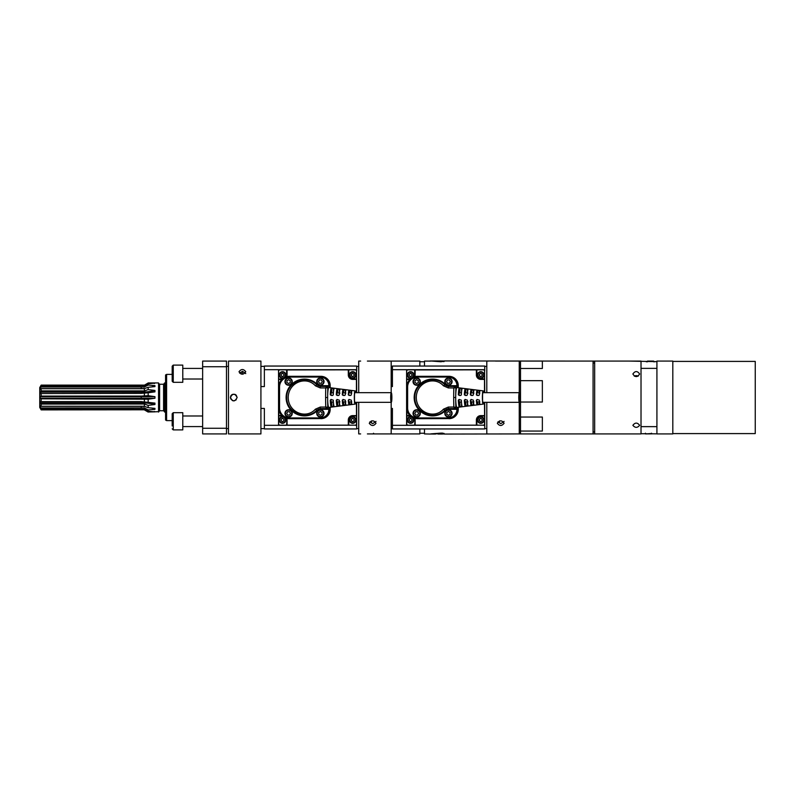 <?xml version="1.0" encoding="UTF-8"?>
<svg xmlns="http://www.w3.org/2000/svg" width="795" height="795" viewBox="0 0 795 795"><rect width="100%" height="100%" fill="white"/><g stroke="black" fill="none" stroke-linecap="round" stroke-linejoin="round"><path stroke-width="1.19" d="M391.875 397.5A4.83 0.586 90 0 0 391.289 392.67A4.83 0.586 90 0 0 390.693 397.5A4.83 0.586 90 0 0 391.289 402.33A4.83 0.586 90 0 0 391.875 397.5M580.539 361.079L588.578 361.079M367.399 361.079L391.18 361.079L391.18 392.67M367.399 433.921L391.18 433.921L391.18 402.33M369.864 421.847L372.766 423.675L376.015 421.4M360.652 433.921L358.724 433.921L358.724 402.33M358.724 392.67L358.724 361.079L360.652 361.079M369.258 423.258C371.513 420.048 373.759 420.048 376.015 423.258C373.759 426.209 371.513 426.209 369.258 423.258M173.25 412.675L173.25 429.896L182.78 429.896L182.78 412.675L173.25 412.675L172.187 413.738L172.187 425.921M173.25 382.325L172.187 381.262L172.187 366.167L173.25 365.104L173.25 382.325L182.78 382.325L182.78 365.104L173.25 365.104L172.187 366.167L172.187 371.374M172.187 420.615L166.602 420.615L166.602 374.385L172.187 374.385M166.602 420.615L165.569 420.018L165.569 374.982L166.602 374.385M242.505 374.246L242.505 371.335L239.613 373.153M202.645 428.267L202.645 433.921L226.486 433.921L226.486 366.734L202.645 366.734L202.645 428.267L226.486 428.267M202.645 366.734L202.645 361.079L226.486 361.079L226.486 366.734M237.148 433.921L260.919 433.921L260.919 361.079L228.473 361.079L228.473 433.921L237.148 433.921L230.391 433.921M245.754 373.6L242.515 371.325M237.148 397.5C234.903 401.853 232.647 401.853 230.391 397.5C232.647 393.147 234.903 393.147 237.148 397.5L236.165 395.115L235.062 394.38L232.478 394.38L231.385 395.115L230.649 396.208L230.649 398.792L232.577 400.66M233.193 400.829L233.839 400.879M234.257 400.839L236.264 399.776M239.007 371.742C241.253 368.791 243.508 368.791 245.754 371.742C243.508 374.952 241.253 374.952 239.007 371.742M154.26 411.472A26.483 25.818 180 0 1 154.945 411.86L148.158 411.989L144.372 409.793L41.161 409.882L39.75 407.438L39.75 387.562L41.161 385.118L144.372 385.197L148.158 383.001L154.945 383.13L148.158 383.786L148.158 385.068L154.945 385.605L154.945 386.599L148.158 387.274L148.158 389.59L154.945 390.434L154.945 391.865L148.158 392.78L148.158 395.681L154.945 396.655L154.975 397.5L154.945 398.245L148.158 399.229L41.161 398.832L40.207 398.255L154.945 398.245M144.372 409.793L41.161 409.803L40.446 408.113M40.207 408.113L41.161 409.187L40.207 406.364L141.202 406.364A26.483 20.7 180 0 1 145.187 406.593M141.202 409.803L141.202 409.187L41.161 409.187M141.202 409.187L144.372 409.216L144.372 407.934L41.161 407.974M40.207 406.364L40.207 405.371L41.161 406.265L41.161 404.079L40.207 402.856L141.202 402.856A26.483 11.488 180 0 1 154.945 404.526L148.158 405.371L148.158 407.696L154.945 408.372L154.945 409.365L148.158 409.912L148.158 411.204L154.945 411.86M141.202 407.974L141.202 406.265L41.161 406.265M141.202 406.265L144.372 406.315L144.372 404.019L41.161 404.079M40.207 402.856L40.207 401.425L41.161 401.604L41.161 398.832M141.202 404.079L141.202 401.604L41.161 401.604M148.158 411.989L158.94 411.671L158.543 382.932L158.543 412.068M144.372 409.216L148.158 411.204M148.158 409.912L144.372 407.934M151.497 407.984A26.483 20.7 180 0 1 154.945 409.365M144.372 406.315L148.158 407.696M148.158 405.371L144.372 404.019M141.202 401.604L154.945 403.095L154.945 404.526M144.372 401.664L144.372 398.762M148.158 399.229L148.158 402.181M141.202 398.832L141.202 396.665L40.207 396.665L40.207 398.255M148.158 395.681L141.202 396.089L141.202 396.665L154.945 396.655M148.158 392.78L141.202 393.366L40.207 393.545L41.161 390.892L41.161 388.705L40.207 389.61L41.161 385.794L40.207 386.887L41.161 385.197M144.372 396.158L144.372 393.296M40.207 392.114L141.202 392.114A26.483 11.567 180 0 0 154.945 390.434M141.202 393.366L141.202 390.892L144.372 390.951L148.158 389.59M148.158 387.274L144.372 388.656L141.202 388.705L41.161 388.705M144.372 390.951L144.372 388.656M40.207 388.626L141.202 388.626A26.483 20.759 180 0 0 145.157 388.387M151.527 386.976A26.483 20.759 180 0 0 154.945 385.605M141.202 388.705L141.202 387.006L144.372 387.046L148.158 385.068M148.158 383.786L144.372 385.774L41.161 385.794M144.372 387.046L144.372 385.774M154.27 383.518A26.483 25.838 180 0 0 154.945 383.13M144.372 385.197L148.158 383.001M141.202 387.006L41.161 387.006M141.202 390.892L41.161 390.892M141.202 396.089L41.161 396.089L41.161 393.366M40.207 396.665L41.161 396.089M164.645 382.932L164.645 412.068L164.247 383.329L165.569 382.932M164.247 397.927L164.247 383.597L163.581 384.253L159.606 384.253L158.94 383.597M158.94 397.053L158.94 411.403L159.606 410.747L159.606 384.253M282.146 376.552A0.646 0.646 0 0 0 281.331 376.085L280.973 375.459A0.646 0.646 0 0 0 280.973 374.515L281.331 373.889A0.646 0.646 0 0 0 282.146 373.421L282.871 373.421A0.646 0.646 0 0 0 283.686 373.889L284.053 374.515A0.646 0.646 0 0 0 284.053 375.459L283.686 376.085A0.646 0.646 0 0 0 282.871 376.552L282.146 376.552M282.146 421.579A0.646 0.646 0 0 0 281.331 421.111L280.973 420.485A0.646 0.646 0 0 0 280.973 419.541L281.331 418.915A0.646 0.646 0 0 0 282.146 418.448L282.871 418.448A0.646 0.646 0 0 0 283.686 418.915L284.053 419.541A0.646 0.646 0 0 0 284.053 420.485L283.686 421.111A0.646 0.646 0 0 0 282.871 421.579L282.146 421.579M279.592 420.018A2.912 2.912 0 0 0 282.513 422.93A2.912 2.912 0 0 0 285.425 420.018A2.912 2.912 0 0 0 282.513 417.097A2.912 2.912 0 0 0 279.592 420.018M284.839 417.663A3.309 3.309 0 0 1 282.513 423.328A3.309 3.309 0 0 1 279.204 420.018A3.309 3.309 0 0 1 283.388 416.819M320.872 418.687A9.341 9.272 8.1 0 0 330.183 409.435L329.508 409.316C328.951 414.95 325.841 418.041 320.196 418.597L289.4 418.687A10.593 10.593 135 0 1 281.768 415.457A10.593 10.593 -45 0 1 278.807 408.093L278.807 386.907A10.593 10.593 -135 0 1 286.757 376.641A4.561 4.561 0 0 0 287.075 374.982L286.985 374.982A4.472 4.472 0 0 1 286.657 376.671M286.945 382.554L288.605 383.518L290.255 382.554L290.255 380.656L288.605 379.702L286.945 380.656L286.945 382.554M288.605 384.85A3.25 3.25 0 0 0 291.845 381.61A3.25 3.25 0 0 0 288.605 378.36A3.25 3.25 0 0 0 285.355 381.61A3.25 3.25 0 0 0 288.605 384.85M288.605 385.247A3.637 3.637 0 0 1 284.958 381.61A3.637 3.637 0 0 1 288.605 377.963A3.637 3.637 0 0 1 292.242 381.61A3.637 3.637 0 0 1 288.605 385.247M289.549 415.05L290.513 413.39L289.549 411.74L287.651 411.74L286.697 413.39L287.651 415.05L289.549 415.05M291.845 413.39A3.25 3.25 0 0 0 288.605 410.15A3.25 3.25 0 0 0 285.355 413.39A3.25 3.25 0 0 0 288.605 416.64A3.25 3.25 0 0 0 291.845 413.39M292.242 413.39A3.637 3.637 0 0 1 288.605 417.037A3.637 3.637 0 0 1 284.958 413.39A3.637 3.637 0 0 1 288.605 409.753A3.637 3.637 0 0 1 292.242 413.39M322.045 412.446L320.385 411.482L318.735 412.446L318.735 414.344L320.385 415.298L322.045 414.344L322.045 412.446M320.385 410.15A3.25 3.25 0 0 0 317.145 413.39A3.25 3.25 0 0 0 320.385 416.64A3.25 3.25 0 0 0 323.635 413.39A3.25 3.25 0 0 0 320.385 410.15M320.385 409.753A3.637 3.637 0 0 1 324.032 413.39A3.637 3.637 0 0 1 320.385 417.037A3.637 3.637 0 0 1 316.748 413.39A3.637 3.637 0 0 1 320.385 409.753M319.441 379.95L318.477 381.61L319.441 383.26L321.339 383.26L322.293 381.61L321.339 379.95L319.441 379.95M317.145 381.61A3.25 3.25 0 0 0 320.385 384.85A3.25 3.25 0 0 0 323.635 381.61A3.25 3.25 0 0 0 320.385 378.36A3.25 3.25 0 0 0 317.145 381.61M316.748 381.61A3.637 3.637 0 0 1 320.385 377.963A3.637 3.637 0 0 1 324.032 381.61A3.637 3.637 0 0 1 320.385 385.247A3.637 3.637 0 0 1 316.748 381.61M320.266 407.06A157.022 2.852 -0 0 1 325.751 407.06A39.581 4.681 -90 0 1 325.612 397.5A39.581 4.681 -90 0 1 325.751 387.94A157.022 2.852 180 0 1 320.266 387.94L315.406 385.823C306.224 375.598 288.724 382.306 288.237 397.023C287.87 412.188 306.015 419.75 315.406 409.177L320.266 407.06L320.385 408.789A4.601 4.601 0 0 0 317.135 410.141L317.503 410.508A18.404 18.404 0 0 1 291.487 410.508A18.404 18.404 0 0 1 291.487 384.492A18.404 18.404 0 0 1 317.503 384.492A4.074 4.074 0 0 0 320.385 385.684L328.852 385.684L328.047 386.211A1.322 1.312 81.9 0 1 329.359 387.533L329.011 387.582M315.406 409.177A1.988 0.547 44.7 0 0 316.986 409.991L320.385 408.57A155.134 2.703 -0 0 1 326.467 408.56L328.852 409.316L320.385 409.316A4.074 4.074 0 0 0 317.503 410.508M315.406 385.823A1.988 0.547 -44.7 0 1 316.986 385.009C306.522 373.62 286.26 382.216 286.766 397.5C286.26 412.784 306.522 421.38 316.986 409.991L317.135 410.141A17.868 17.868 0 0 1 291.854 410.141A17.868 17.868 0 0 1 291.854 384.859A17.868 17.868 0 0 1 317.135 384.859A4.601 4.601 0 0 0 320.385 386.211L326.487 386.43A1.322 1.312 81.9 0 1 327.798 387.761L325.751 387.94L326.467 386.44A1.322 1.272 86.7 0 1 327.729 387.702M320.266 387.94L320.385 386.43L316.986 385.009L317.503 384.492M327.729 407.298A1.322 1.272 93.3 0 1 326.467 408.56L325.751 407.06L327.798 407.239A1.322 1.312 98.1 0 1 326.487 408.57M355.693 392.67A6.618 0.805 90 0 0 355.146 390.882L328.862 387.572A9.938 1.212 -90 0 0 328.713 387.632A9.938 1.212 90 0 0 327.649 396.029A9.938 1.212 90 0 0 327.649 398.971A9.938 1.212 90 0 0 328.713 407.368A9.938 1.212 90 0 0 328.862 407.428L355.146 404.118A6.618 0.805 90 0 0 355.693 402.33M348.617 394.847A5.128 0.626 90 0 1 348.836 393.108L348.836 390.613L351.788 391.021A7.006 0.855 90 0 0 351.32 394.847L350.625 395.512L348.319 394.847L349.234 395.512M348.836 390.613A7.374 0.894 90 0 0 348.319 394.847M348.836 393.108L349.571 392.77L349.571 390.484M351.788 393.098L349.571 392.77M351.211 392.76L351.211 390.703L351.788 391.021M342.705 394.847A5.098 0.626 90 0 1 342.913 393.137L342.913 389.828L345.875 390.216A7.751 0.944 90 0 0 345.308 394.847L344.623 395.512L342.307 394.847L343.321 395.512M342.913 389.828A8.119 0.994 90 0 0 342.307 394.847M342.913 393.137L343.659 392.8L343.659 389.709M345.875 393.128L343.659 392.8M345.298 392.79L345.298 389.928L345.875 390.216M336.802 394.847A5.078 0.616 90 0 1 337 393.167L337 389.043L339.962 389.431A8.497 1.034 90 0 0 339.296 394.847L338.61 395.512L336.295 394.847L337.408 395.512M337 389.043A8.864 1.083 90 0 0 336.295 394.847M337 393.167L337.736 392.829L337.736 388.944M339.962 393.157L337.736 392.829M339.385 392.819L339.385 389.162L339.962 389.431M330.889 394.847A5.048 0.616 90 0 1 331.088 393.197L331.088 388.258L334.049 388.646A9.242 1.123 90 0 0 333.294 394.847L332.598 395.512L330.283 394.847L331.505 395.512M331.088 388.258A9.61 1.173 90 0 0 330.283 394.847M331.088 393.197L331.823 392.849L331.823 388.179M333.393 392.849L331.823 392.849M333.473 391.945L333.473 388.397L334.049 388.646M348.836 401.892A5.128 0.626 90 0 1 348.617 400.153L348.955 399.488L351.32 400.153A7.006 0.855 90 0 0 351.788 403.979L348.836 404.387L348.836 401.892L351.788 401.902M351.788 403.979L351.211 404.297L351.211 402.24M348.319 400.153A7.374 0.894 90 0 0 348.836 404.387M348.617 400.153L349.234 399.488M342.913 401.863A5.098 0.626 90 0 1 342.705 400.153L342.953 399.488L345.308 400.153A7.751 0.944 90 0 0 345.875 404.784L342.913 405.172L342.913 401.863L345.875 401.873M345.875 404.784L345.298 405.072L345.298 402.21M342.307 400.153A8.119 0.994 90 0 0 342.913 405.172M342.705 400.153L343.321 399.488M337 401.833A5.078 0.616 90 0 1 336.802 400.153L336.941 399.488L339.296 400.153A8.497 1.034 90 0 0 339.962 405.569L337 405.957L337 401.833L339.962 401.843M339.962 405.569L339.385 405.838L339.385 402.181M336.295 400.153A8.864 1.083 90 0 0 337 405.957M336.802 400.153L337.408 399.488M331.088 401.803A5.048 0.616 90 0 1 330.889 400.153L330.283 400.153L330.929 399.488L333.294 400.153A9.242 1.123 90 0 0 334.049 406.354L331.088 406.742L331.088 401.803L333.393 402.151M334.049 406.354L333.473 406.603L333.473 403.055M330.283 400.153A9.61 1.173 90 0 0 331.088 406.742M330.889 400.153L331.505 399.488M352.344 421.579A0.646 0.646 0 0 0 351.529 421.111L351.161 420.485A0.646 0.646 0 0 0 351.161 419.541L351.529 418.915A0.646 0.646 0 0 0 352.344 418.448L353.059 418.448A0.646 0.646 0 0 0 353.884 418.915L354.242 419.541A0.646 0.646 0 0 0 354.242 420.485L353.884 421.111A0.646 0.646 0 0 0 353.059 421.579L352.344 421.579M349.79 420.018A2.912 2.912 0 0 0 352.702 422.93A2.912 2.912 0 0 0 355.613 420.018A2.912 2.912 0 0 0 352.702 417.097A2.912 2.912 0 0 0 349.79 420.018M349.393 420.018A3.309 3.309 0 0 1 352.702 416.699A3.309 3.309 0 0 1 356.011 420.018A3.309 3.309 0 0 1 352.702 423.328A3.309 3.309 0 0 1 349.393 420.018M371.364 420.943L371.364 422.94M287.075 425.067L287.075 420.018L286.985 425.156L355.206 425.166A1.322 1.322 45 0 0 356.528 423.834L356.677 423.983A1.322 1.322 45 0 1 355.355 425.315L356.677 425.315L356.677 402.33M281.768 415.457L278.777 415.457L278.538 371.017A1.322 1.322 -135 0 1 279.86 369.685L355.355 369.685A1.322 1.322 -45 0 1 356.677 371.017L356.677 366.048L264.367 366.048L264.367 369.685L278.538 369.685L278.538 425.315L355.206 425.166M356.677 425.315L356.677 428.952L264.367 428.952L264.367 425.315L278.538 425.315M352.344 376.552A0.646 0.646 0 0 0 351.529 376.085L351.161 375.459A0.646 0.646 0 0 0 351.161 374.515L351.529 373.889A0.646 0.646 0 0 0 352.344 373.421L353.059 373.421A0.646 0.646 0 0 0 353.884 373.889L354.242 374.515A0.646 0.646 0 0 0 354.242 375.459L353.884 376.085A0.646 0.646 0 0 0 353.059 376.552L352.344 376.552M349.79 374.982A2.912 2.912 0 0 0 352.702 377.903A2.912 2.912 0 0 0 355.613 374.982A2.912 2.912 0 0 0 352.702 372.07A2.912 2.912 0 0 0 349.79 374.982M349.393 374.982A3.309 3.309 0 0 1 352.702 371.672A3.309 3.309 0 0 1 356.011 374.982A3.309 3.309 0 0 1 352.702 378.301A3.309 3.309 0 0 1 349.393 374.982M287.075 374.982L287.075 369.933L355.206 369.834A1.322 1.322 -45 0 1 356.528 371.166L356.518 379.295L352.702 379.295A4.313 4.313 0 0 1 348.389 374.982L348.389 369.844M348.309 369.933L348.309 374.982A4.392 4.392 0 0 0 352.702 379.384L352.702 378.897A3.915 3.915 0 0 1 348.786 374.982L348.309 374.982M356.428 392.67L356.428 379.384L352.702 379.384M355.206 369.834L356.677 369.685M356.677 392.67L356.528 371.166M348.309 425.067L348.309 420.018A4.392 4.392 0 0 1 352.702 415.616L356.518 415.706L356.428 402.33M356.518 415.706L356.528 423.834M356.428 415.616L352.702 415.616M286.985 425.156L280.009 425.166A1.322 1.322 135 0 1 278.687 423.834L278.697 415.537L281.857 415.537M280.009 425.166L279.86 425.315A1.322 1.322 135 0 1 278.538 423.983L278.687 423.834M264.367 369.685L264.367 386.559L260.919 386.559M260.919 408.441L264.367 408.441L264.367 425.315M355.146 390.882A6.618 0.805 90 0 0 354.332 397.5A6.618 0.805 90 0 0 355.146 404.118M328.852 385.684L329.508 385.684L328.852 385.654A8.675 8.606 -8.1 0 0 320.196 377.069L289.489 377.069A9.938 9.938 45 0 0 279.562 386.996L279.562 408.004L278.896 408.004C279.542 414.424 283.07 417.951 289.489 418.597L320.196 418.597L320.196 417.932A8.675 8.606 8.1 0 0 328.852 409.346L329.508 409.346L329.359 407.467A1.322 1.312 -81.9 0 1 328.047 408.789L320.385 408.789L320.385 409.316M289.489 377.069L289.489 376.403C283.07 377.049 279.542 380.576 278.896 386.996L278.807 408.093M329.359 387.533L329.508 385.684C328.951 380.05 325.841 376.959 320.196 376.403L289.4 376.313L320.872 376.313A9.341 9.272 -8.1 0 1 330.183 385.565L330.183 387.731M330.183 407.269L330.183 409.435M278.777 379.543L281.768 379.543M286.757 376.641A10.593 10.593 -135 0 1 289.4 376.313M286.757 418.359A4.561 4.561 0 0 1 287.075 420.018M278.687 371.166A1.322 1.322 -135 0 1 280.009 369.834L286.985 369.844L286.588 374.982A4.084 4.084 0 0 1 286.15 376.82M278.538 369.685L280.009 369.834M284.839 377.337A3.309 3.309 0 0 0 282.513 371.672A3.309 3.309 0 0 0 279.204 374.982A3.309 3.309 0 0 0 283.388 378.182M279.592 374.982A2.912 2.912 0 0 0 282.513 377.903A2.912 2.912 0 0 0 285.425 374.982A2.912 2.912 0 0 0 282.513 372.07A2.912 2.912 0 0 0 279.592 374.982M542.359 380.666L542.359 402.031L520.506 402.031L520.506 380.666L542.359 380.666M594.67 361.079L641.018 361.079L641.018 433.921L594.67 433.921L594.67 361.079L520.506 361.079L542.359 361.109L542.359 368.473L520.506 368.473L520.506 380.666M520.506 361.109L520.506 368.473M632.88 425.325C635.125 422.374 637.381 422.374 639.627 425.325C637.381 427.998 635.125 427.998 632.88 425.325M634.301 376.164A3.379 2.584 180 0 1 638.206 376.164M632.88 373.998C635.125 370.778 637.381 370.778 639.627 373.998C637.381 377.436 635.125 377.436 632.88 373.998M593.08 361.079L593.08 433.921L520.506 433.921L520.506 417.047L542.359 417.047L542.359 431.059L520.506 431.059M520.506 402.031L520.506 417.047M672.808 361.407L755.25 361.407L755.25 433.593L672.808 433.593M672.808 397.5L672.808 361.079L656.918 361.079L656.918 433.921L672.808 433.921L672.808 397.5M410.22 376.552A0.646 0.646 0 0 0 409.395 376.085L409.037 375.459A0.646 0.646 0 0 0 409.037 374.515L409.395 373.889A0.646 0.646 0 0 0 410.22 373.421L410.935 373.421A0.646 0.646 0 0 0 411.76 373.889L412.118 374.515A0.646 0.646 0 0 0 412.118 375.459L411.76 376.085A0.646 0.646 0 0 0 410.935 376.552L410.22 376.552M410.22 421.579A0.646 0.646 0 0 0 409.395 421.111L409.037 420.485A0.646 0.646 0 0 0 409.037 419.541L409.395 418.915A0.646 0.646 0 0 0 410.22 418.448L410.935 418.448A0.646 0.646 0 0 0 411.76 418.915L412.118 419.541A0.646 0.646 0 0 0 412.118 420.485L411.76 421.111A0.646 0.646 0 0 0 410.935 421.579L410.22 421.579M407.666 420.018A2.912 2.912 0 0 0 410.578 422.93A2.912 2.912 0 0 0 413.489 420.018A2.912 2.912 0 0 0 410.578 417.097A2.912 2.912 0 0 0 407.666 420.018M412.903 417.663A3.309 3.309 0 0 1 410.578 423.328A3.309 3.309 0 0 1 407.269 420.018A3.309 3.309 0 0 1 411.452 416.819M448.937 418.687A9.341 9.272 8.1 0 0 458.258 409.435L457.582 409.316C457.016 414.95 453.915 418.041 448.271 418.597L417.464 418.687A10.593 10.593 135 0 1 409.842 415.457A10.593 10.593 -45 0 1 406.871 408.093L406.871 386.907A10.593 10.593 -135 0 1 414.831 376.641A4.561 4.561 0 0 0 415.139 374.982L415.06 374.982A4.472 4.472 0 0 1 414.722 376.671M415.02 382.554L416.669 383.518L418.329 382.554L418.329 380.656L416.669 379.702L415.02 380.656L415.02 382.554M416.669 384.85A3.25 3.25 0 0 0 419.919 381.61A3.25 3.25 0 0 0 416.669 378.36A3.25 3.25 0 0 0 413.43 381.61A3.25 3.25 0 0 0 416.669 384.85M416.669 385.247A3.637 3.637 0 0 1 413.032 381.61A3.637 3.637 0 0 1 416.669 377.963A3.637 3.637 0 0 1 420.316 381.61A3.637 3.637 0 0 1 416.669 385.247M417.623 415.05L418.577 413.39L417.623 411.74L415.715 411.74L414.761 413.39L415.715 415.05L417.623 415.05M419.919 413.39A3.25 3.25 0 0 0 416.669 410.15A3.25 3.25 0 0 0 413.43 413.39A3.25 3.25 0 0 0 416.669 416.64A3.25 3.25 0 0 0 419.919 413.39M420.316 413.39A3.637 3.637 0 0 1 416.669 417.037A3.637 3.637 0 0 1 413.032 413.39A3.637 3.637 0 0 1 416.669 409.753A3.637 3.637 0 0 1 420.316 413.39M450.109 412.446L448.459 411.482L446.8 412.446L446.8 414.344L448.459 415.298L450.109 414.344L450.109 412.446M448.459 410.15A3.25 3.25 0 0 0 445.21 413.39A3.25 3.25 0 0 0 448.459 416.64A3.25 3.25 0 0 0 451.699 413.39A3.25 3.25 0 0 0 448.459 410.15M448.459 409.753A3.637 3.637 0 0 1 452.097 413.39A3.637 3.637 0 0 1 448.459 417.037A3.637 3.637 0 0 1 444.812 413.39A3.637 3.637 0 0 1 448.459 409.753M447.505 379.95L446.552 381.61L447.505 383.26L449.404 383.26L450.368 381.61L449.404 379.95L447.505 379.95M445.21 381.61A3.25 3.25 0 0 0 448.459 384.85A3.25 3.25 0 0 0 451.699 381.61A3.25 3.25 0 0 0 448.459 378.36A3.25 3.25 0 0 0 445.21 381.61M444.812 381.61A3.637 3.637 0 0 1 448.459 377.963A3.637 3.637 0 0 1 452.097 381.61A3.637 3.637 0 0 1 448.459 385.247A3.637 3.637 0 0 1 444.812 381.61M448.33 407.06A157.022 2.852 -0 0 1 453.826 407.06A39.581 4.681 -90 0 1 453.687 397.5A39.581 4.681 -90 0 1 453.826 387.94A157.022 2.852 180 0 1 448.33 387.94L443.471 385.823C434.289 375.598 416.789 382.306 416.312 397.023C415.934 412.188 434.09 419.75 443.471 409.177L448.33 407.06L448.459 408.789A4.601 4.601 0 0 0 445.2 410.141L445.578 410.508A18.404 18.404 0 0 1 419.551 410.508A18.404 18.404 0 0 1 419.551 384.492A18.404 18.404 0 0 1 445.578 384.492A4.074 4.074 0 0 0 448.459 385.684L456.926 385.684L456.111 386.211A1.322 1.312 81.9 0 1 457.423 387.533L457.075 387.582M443.471 409.177A1.988 0.547 44.7 0 0 445.061 409.991L448.459 408.57A155.134 2.703 -0 0 1 454.531 408.56L456.926 409.316L448.459 409.316A4.074 4.074 0 0 0 445.578 410.508M443.471 385.823A1.988 0.547 -44.7 0 1 445.061 385.009C434.587 373.62 414.324 382.216 414.841 397.5C414.324 412.784 434.587 421.38 445.061 409.991L445.2 410.141A17.868 17.868 0 0 1 419.929 410.141A17.868 17.868 0 0 1 419.929 384.859A17.868 17.868 0 0 1 445.2 384.859A4.601 4.601 0 0 0 448.459 386.211L454.551 386.43A1.322 1.272 86.7 0 1 455.793 387.702L455.873 387.761A1.322 1.312 81.9 0 0 454.551 386.43A155.134 2.703 180 0 1 448.459 386.43L445.061 385.009L445.578 384.492M448.33 387.94L448.459 385.684M455.793 387.702L453.826 387.94L454.551 386.43M455.793 407.298L455.873 407.239A1.322 1.312 98.1 0 1 454.551 408.57L454.551 408.57A1.322 1.272 93.3 0 0 455.793 407.298L453.826 407.06L454.531 408.56M483.758 392.67A6.618 0.805 90 0 0 483.221 390.882L456.936 387.572A9.938 1.212 -90 0 0 456.777 387.632A9.938 1.212 90 0 0 455.714 396.029A9.938 1.212 90 0 0 455.714 398.971A9.938 1.212 90 0 0 456.777 407.368A9.938 1.212 90 0 0 456.936 407.428L483.221 404.118A6.618 0.805 90 0 0 483.758 402.33M476.692 394.847A5.128 0.626 90 0 1 476.901 393.108L476.901 390.613L479.862 391.021A7.006 0.855 90 0 0 479.395 394.847L478.699 395.512L476.384 394.847L477.308 395.512M476.901 390.613A7.374 0.894 90 0 0 476.384 394.847M476.901 393.108L477.636 392.77L477.636 390.484M479.862 393.098L477.636 392.77M479.286 392.76L479.286 390.703L479.862 391.021M470.779 394.847A5.098 0.626 90 0 1 470.988 393.137L470.988 389.828L473.939 390.216A7.751 0.944 90 0 0 473.383 394.847L472.687 395.512L470.372 394.847L471.395 395.512M470.988 389.828A8.119 0.994 90 0 0 470.372 394.847M470.988 393.137L471.723 392.8L471.723 389.709M473.939 393.128L471.723 392.8M473.363 392.79L473.363 389.928L473.939 390.216M464.866 394.847A5.078 0.616 90 0 1 465.075 393.167L465.075 389.043L468.026 389.431A8.497 1.034 90 0 0 467.371 394.847L466.675 395.512L464.359 394.847L465.482 395.512M465.075 389.043A8.864 1.083 90 0 0 464.359 394.847M465.075 393.167L465.81 392.829L465.81 388.944M468.026 393.157L465.81 392.829M467.45 392.819L467.45 389.162L468.026 389.431M458.953 394.847A5.048 0.616 90 0 1 459.152 393.197L459.152 388.258L462.114 388.646A9.242 1.123 90 0 0 461.358 394.847L460.673 395.512L458.347 394.847L459.57 395.512M459.152 388.258A9.61 1.173 90 0 0 458.347 394.847M459.152 393.197L459.898 392.849L459.898 388.179M461.468 392.849L459.898 392.849M461.537 391.945L461.537 388.397L462.114 388.646M476.901 401.892A5.128 0.626 90 0 1 476.692 400.153L477.03 399.488L479.395 400.153A7.006 0.855 90 0 0 479.862 403.979L476.901 404.387L476.901 401.892L479.862 401.902M479.862 403.979L479.286 404.297L479.286 402.24M476.384 400.153A7.374 0.894 90 0 0 476.901 404.387M476.692 400.153L477.308 399.488M470.988 401.863A5.098 0.626 90 0 1 470.779 400.153L471.018 399.488L473.383 400.153A7.751 0.944 90 0 0 473.939 404.784L470.988 405.172L470.988 401.863L473.939 401.873M473.939 404.784L473.363 405.072L473.363 402.21M470.372 400.153A8.119 0.994 90 0 0 470.988 405.172M470.779 400.153L471.395 399.488M465.075 401.833A5.078 0.616 90 0 1 464.866 400.153L465.005 399.488L467.371 400.153A8.497 1.034 90 0 0 468.026 405.569L465.075 405.957L465.075 401.833L468.026 401.843M468.026 405.569L467.45 405.838L467.45 402.181M464.359 400.153A8.864 1.083 90 0 0 465.075 405.957M464.866 400.153L465.482 399.488M459.152 401.803A5.048 0.616 90 0 1 458.953 400.153L458.347 400.153L459.003 399.488L461.358 400.153A9.242 1.123 90 0 0 462.114 406.354L459.152 406.742L459.152 401.803L461.468 402.151M462.114 406.354L461.537 406.603L461.537 403.055M458.347 400.153A9.61 1.173 90 0 0 459.152 406.742M458.953 400.153L459.57 399.488M480.409 421.579A0.646 0.646 0 0 0 479.594 421.111L479.236 420.485A0.646 0.646 0 0 0 479.236 419.541L479.594 418.915A0.646 0.646 0 0 0 480.409 418.448L481.134 418.448A0.646 0.646 0 0 0 481.949 418.915L482.307 419.541A0.646 0.646 0 0 0 482.307 420.485L481.949 421.111A0.646 0.646 0 0 0 481.134 421.579L480.409 421.579M477.855 420.018A2.912 2.912 0 0 0 480.766 422.93A2.912 2.912 0 0 0 483.688 420.018A2.912 2.912 0 0 0 480.766 417.097A2.912 2.912 0 0 0 477.855 420.018M477.457 420.018A3.309 3.309 0 0 1 480.766 416.699A3.309 3.309 0 0 1 484.085 420.018A3.309 3.309 0 0 1 480.766 423.328A3.309 3.309 0 0 1 477.457 420.018M499.439 420.943L499.439 422.94M415.139 425.067L415.139 420.018L415.06 425.156L483.271 425.166A1.322 1.322 45 0 0 484.592 423.834L484.741 423.983A1.322 1.322 45 0 1 483.42 425.315L484.741 425.315L484.741 402.33M409.842 415.457L406.851 415.457L406.603 371.017A1.322 1.322 -135 0 1 407.924 369.685L483.42 369.685A1.322 1.322 -45 0 1 484.741 371.017L484.741 366.048L392.432 366.048L392.432 369.685L406.603 369.685L406.603 425.315L483.271 425.166M484.741 425.315L484.741 428.952L392.432 428.952L392.432 425.315L406.603 425.315M480.409 376.552A0.646 0.646 0 0 0 479.594 376.085L479.236 375.459A0.646 0.646 0 0 0 479.236 374.515L479.594 373.889A0.646 0.646 0 0 0 480.409 373.421L481.134 373.421A0.646 0.646 0 0 0 481.949 373.889L482.307 374.515A0.646 0.646 0 0 0 482.307 375.459L481.949 376.085A0.646 0.646 0 0 0 481.134 376.552L480.409 376.552M477.855 374.982A2.912 2.912 0 0 0 480.766 377.903A2.912 2.912 0 0 0 483.688 374.982A2.912 2.912 0 0 0 480.766 372.07A2.912 2.912 0 0 0 477.855 374.982M477.457 374.982A3.309 3.309 0 0 1 480.766 371.672A3.309 3.309 0 0 1 484.085 374.982A3.309 3.309 0 0 1 480.766 378.301A3.309 3.309 0 0 1 477.457 374.982M415.139 374.982L415.139 369.933L483.271 369.834A1.322 1.322 -45 0 1 484.592 371.166L484.582 379.295L480.766 379.295A4.313 4.313 0 0 1 476.463 374.982L476.463 369.844M476.374 369.933L476.374 374.982A4.392 4.392 0 0 0 480.766 379.384L480.766 378.897A3.915 3.915 0 0 1 476.861 374.982L476.374 374.982M484.503 392.67L484.503 379.384L480.766 379.384M483.271 369.834L484.741 369.685M484.741 392.67L484.592 371.166M476.374 425.067L476.374 420.018A4.392 4.392 0 0 1 480.766 415.616L484.582 415.706L484.503 402.33M484.582 415.706L484.592 423.834M484.503 415.616L480.766 415.616M415.06 425.156L408.083 425.166A1.322 1.322 135 0 1 406.752 423.834L406.762 415.537L409.922 415.537M408.083 425.166L407.924 425.315A1.322 1.322 135 0 1 406.603 423.983L406.752 423.834M392.432 369.685L392.432 386.559L391.18 386.559M391.18 408.441L392.432 408.441L392.432 425.315M483.221 390.882A6.618 0.805 90 0 0 482.396 397.5A6.618 0.805 90 0 0 483.221 404.118M456.926 385.684L457.582 385.684L456.926 385.654A8.675 8.606 -8.1 0 0 448.271 377.069L417.554 377.069A9.938 9.938 45 0 0 407.626 386.996L407.626 408.004L406.96 408.004C407.606 414.424 411.134 417.951 417.554 418.597L448.271 418.597L448.271 417.932A8.675 8.606 8.1 0 0 456.926 409.346L457.582 409.346L457.423 407.467A1.322 1.312 -81.9 0 1 456.111 408.789L448.459 408.789L448.459 409.316M417.554 377.069L417.554 376.403C411.134 377.049 407.606 380.576 406.96 386.996L406.871 408.093M457.423 387.533L457.582 385.684C457.016 380.05 453.915 376.959 448.271 376.403L417.464 376.313L448.937 376.313A9.341 9.272 -8.1 0 1 458.258 385.565L458.258 387.731M458.258 407.269L458.258 409.435M406.851 379.543L409.842 379.543M414.831 376.641A10.593 10.593 -135 0 1 417.464 376.313M414.831 418.359A4.561 4.561 0 0 1 415.139 420.018M406.752 371.166A1.322 1.322 -135 0 1 408.083 369.834L415.06 369.844L414.662 374.982A4.084 4.084 0 0 1 414.225 376.82M406.603 369.685L408.083 369.834M412.903 377.337A3.309 3.309 0 0 0 410.578 371.672A3.309 3.309 0 0 0 407.269 374.982A3.309 3.309 0 0 0 411.452 378.182M407.666 374.982A2.912 2.912 0 0 0 410.578 377.903A2.912 2.912 0 0 0 413.489 374.982A2.912 2.912 0 0 0 410.578 372.07A2.912 2.912 0 0 0 407.666 374.982M495.474 361.079L519.244 361.079L519.244 392.67M571.724 433.921L519.244 433.921L519.244 402.33M497.938 421.847L500.84 423.675L504.08 421.4M519.244 433.921L444.077 434.05L444.077 433.434L441.096 433.106L430.771 433.881C429.469 433.931 429.469 433.931 430.771 433.881L430.771 434.01C429.469 434.06 429.469 434.06 430.771 434.01C429.469 434.06 429.469 434.06 430.771 434.01L444.077 433.563L442.09 433.046M488.716 433.921L486.798 433.921L486.798 402.33M486.798 392.67L486.798 361.079L488.716 361.079M497.322 423.258C499.578 420.048 501.824 420.048 504.08 423.258C501.824 426.209 499.578 426.209 497.322 423.258M437.995 360.99L440.897 360.99L437.995 361.01M435.561 360.95L440.649 360.95M431.367 360.97L435.312 360.95M440.808 360.95L443.411 361.01M431.566 360.97L441.891 361.566L442.487 360.95M433.961 361.049L441.891 361.566M431.109 360.97L441.434 361.646M444.077 361.566L430.771 360.99C429.469 360.94 429.469 360.94 430.771 360.99C429.469 360.94 429.469 360.94 430.771 360.99L441.096 361.765L444.077 360.95L443.411 361.437M444.077 360.95L573.791 361.079M424.48 366.048L424.48 361.079L430.771 361.119M437.995 434.05L440.897 434.05L437.995 434.05M435.561 434.05L431.367 434.03M440.897 434.05L438.214 434.05M437.995 433.991L440.897 434L437.995 433.991M440.808 434.05L442.487 434.05L441.891 433.504L442.487 433.494L442.487 434.05M431.566 434.03L433.961 433.951M441.593 433.335L444.077 434.05M441.434 433.354L431.109 434.03M578.432 433.921L595.018 433.921M607.907 433.921L613.651 433.921M619.404 433.921L621.064 433.921M626.937 433.921L632.323 433.921M645.411 433.205L645.411 433.871L651.562 433.871L645.461 433.921L651.562 433.523M641.018 433.722L656.918 433.841M655 361.745L653.629 361.745L653.629 361.079L653.569 361.775M647.537 361.775L647.478 361.079L647.478 361.745L646.265 361.745M653.629 361.079L647.478 361.079L653.629 361.079M656.918 361.636L628.915 361.079M594.67 361.308L593.08 361.536M595.296 361.079L597.085 361.079M602.68 361.079L604.13 361.079M621.561 361.079L623.071 361.079M659.482 361.079L672.143 361.079M424.48 428.952L424.48 433.921L430.443 434.05M419.849 361.745L424.48 361.745M373.491 433.255L374.157 433.921L419.849 433.921L419.849 428.952M419.849 366.048L419.849 361.079L374.157 361.079M519.94 397.5A4.83 0.586 90 0 0 519.354 392.67A4.83 0.586 90 0 0 518.767 397.5A4.83 0.586 90 0 0 519.354 402.33A4.83 0.586 90 0 0 519.94 397.5M141.202 385.794L141.202 385.197M164.247 411.403L163.581 410.747L163.581 384.253M326.487 386.43L326.467 386.44A155.134 2.703 180 0 1 320.385 386.43L320.385 385.684M327.649 396.029L327.798 387.761L328.713 387.632M325.612 397.5L327.639 397.5M349.571 404.516L349.571 402.23M343.659 405.291L343.659 402.2M337.736 406.056L337.736 402.171M331.823 406.821L331.823 402.151M356.528 378.897L352.702 378.897M348.786 374.982L348.786 369.834M348.309 420.018L348.389 420.018A4.313 4.313 0 0 1 352.702 415.706L356.528 416.103M348.786 425.166L348.786 420.018A3.915 3.915 0 0 1 352.702 416.103M348.786 420.018L348.389 425.156M355.534 402.33A5.813 0.706 -90 0 1 354.809 402.658A5.813 0.706 -90 0 1 354.431 397.629A5.813 0.706 -90 0 1 354.431 397.5A5.813 0.706 -90 0 1 354.799 392.372A5.813 0.706 -90 0 1 355.534 392.67M279.562 408.004A9.938 9.938 -45 0 0 289.489 417.932L320.196 417.932M289.489 417.932L289.4 418.687M279.562 386.996L278.807 386.907M320.196 377.069L320.872 376.313M328.852 409.316L329.508 409.316M327.649 398.971A37.594 4.581 -90 0 0 327.798 407.239L328.713 407.368M329.508 385.654L330.183 385.565M281.857 379.463L278.697 379.463M286.657 418.329A4.472 4.472 0 0 1 286.985 420.018L286.588 425.166M278.687 415.934L282.265 415.934M286.15 418.18A4.084 4.084 0 0 1 286.588 420.018M286.588 369.834L286.588 374.982M282.265 379.066L278.687 379.066M455.714 396.029L455.873 387.761L456.777 387.632M453.687 397.5L455.704 397.5M477.636 404.516L477.636 402.23M471.723 405.291L471.723 402.2M465.81 406.056L465.81 402.171M459.898 406.821L459.898 402.151M484.592 378.897L480.766 378.897M476.861 374.982L476.861 369.834M476.374 420.018L476.463 420.018A4.313 4.313 0 0 1 480.766 415.706L484.592 416.103M476.861 425.166L476.861 420.018A3.915 3.915 0 0 1 480.766 416.103M476.861 420.018L476.463 425.156M483.599 402.33A5.813 0.706 -90 0 1 482.873 402.658A5.813 0.706 -90 0 1 482.495 397.629A5.813 0.706 -90 0 1 482.495 397.5A5.813 0.706 -90 0 1 482.873 392.372A5.813 0.706 -90 0 1 483.599 392.67M407.626 408.004A9.938 9.938 -45 0 0 417.554 417.932L448.271 417.932M417.554 417.932L417.464 418.687M407.626 386.996L406.871 386.907M448.271 377.069L448.937 376.313M456.926 409.316L457.582 409.316M455.714 398.971A37.594 4.581 -90 0 0 455.873 407.239L456.777 407.368M457.582 385.654L458.258 385.565M409.922 379.463L406.762 379.463M414.722 418.329A4.472 4.472 0 0 1 415.06 420.018L414.662 425.166M406.752 415.934L410.339 415.934M414.225 418.18A4.084 4.084 0 0 1 414.662 420.018M414.662 369.834L414.662 374.982M410.339 379.066L406.752 379.066M391.289 392.67L354.759 392.67M391.289 402.33L354.759 402.33M173.25 429.896L172.187 428.833L173.25 429.896M202.645 415.994L182.78 415.994M202.645 426.587L182.78 426.587M241.054 374.038L241.054 372.1M228.473 366.406L226.486 366.406M228.473 428.594L226.486 428.594M202.645 368.413L182.78 368.413M202.645 379.006L182.78 379.006M144.372 409.882L148.158 412.068M144.372 385.118L41.161 385.118M164.645 412.068L165.569 412.068M163.581 410.747L159.606 410.747M148.158 382.932L158.543 382.932M356.677 428.594L358.724 428.594M356.677 366.406L358.724 366.406M260.919 428.624L264.367 428.624M260.919 366.376L264.367 366.376M354.481 392.352L354.481 402.648M520.506 364.388L519.244 364.388M520.506 430.612L519.244 430.612M656.918 368.363L641.018 368.363M656.918 426.637L641.018 426.637M594.67 363.067L593.08 363.067M594.67 431.933L593.08 431.933M484.741 428.594L486.798 428.594M484.741 366.406L486.798 366.406M391.18 428.624L392.432 428.624M391.18 366.376L392.432 366.376M482.555 392.352L482.555 402.648M430.443 360.95L429.777 361.079M443.411 433.991L442.487 433.991M651.562 433.205L651.562 433.871M672.143 433.921L657.356 433.921M639.637 433.921L638.156 433.921M602.143 433.921L600.613 433.921M424.48 433.255L419.849 433.255M519.354 392.67L482.823 392.67M519.354 402.33L482.823 402.33"/></g></svg>
